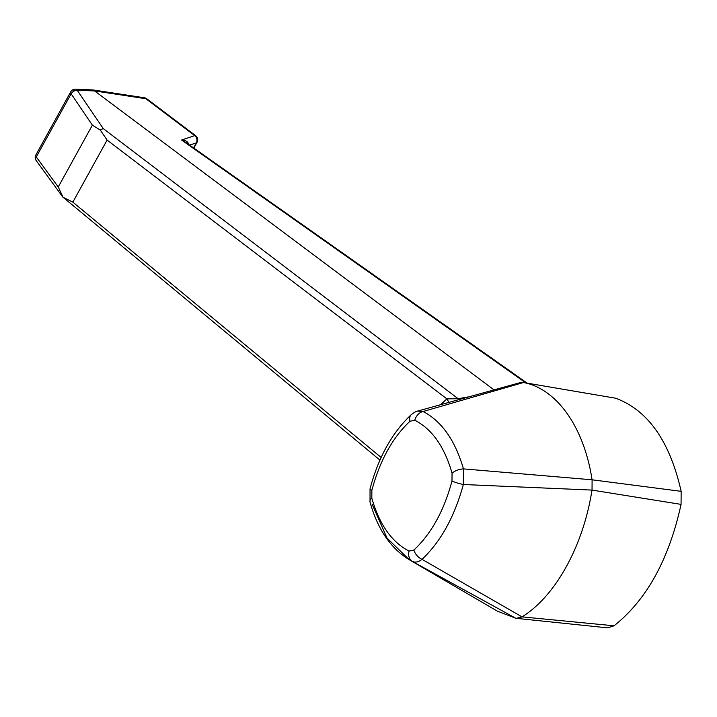 <?xml version="1.0" encoding="UTF-8"?>
<svg xmlns="http://www.w3.org/2000/svg" width="717" height="717" viewBox="0 0 717 717"><rect width="100%" height="100%" fill="white"/><g stroke="black" fill="none" stroke-linecap="round" stroke-linejoin="round"><path stroke-width="1.08" d="M525.884 382.923L181.58 140.039L194.701 135.612A5.225 4.454 71.4 0 1 196.341 142.88L189.638 145.13M371.818 498.118C379.374 524.521 391.787 542.177 409.048 551.077A10.45 8.201 -63.9 0 0 412.392 561.402C415.313 562.728 418.531 562.047 422.035 559.341A10.45 6.803 -132.3 0 1 413.879 550.047C431.32 533.735 444.029 510.719 451.988 480.999A10.45 1.631 -165.4 0 0 463.343 484.504C454.56 516.67 440.785 541.613 422.035 559.341L522.003 616.871C555.46 596.356 583.333 545.861 591.991 490.087L463.343 484.504L463.451 468.891L592.063 479.798C584.185 427.556 556.948 388.829 523.688 382.564L519.995 382.681L417.545 411.101L423.093 411.504C441.654 421.166 455.107 440.301 463.451 468.891A10.45 4.867 164.6 0 0 452.051 473.193C444.486 446.79 432.073 429.133 414.811 420.234L409.99 421.264C392.566 437.531 379.858 460.547 371.872 490.311L371.818 498.118A10.45 4.867 164.6 0 0 370.035 502.034C377.545 529.11 390.64 548.362 409.317 559.762L497.195 611.054L515.81 618.269L409.317 559.762L387.046 538.117L372.024 504.006M193.563 147.917L196.341 142.88A5.225 2.268 28.9 0 0 197.023 142.342A5.225 5.225 0 0 0 195.598 135.647A5.225 1.712 127.1 0 0 194.701 135.612L145.883 98.731L94.653 90.934L77.23 90.279L103.248 128.576L458.145 398.733L468.022 396.94M94.841 91.113L493.932 389.806M440.812 404.513L446.87 398.876L458.145 398.733A10.45 8.048 -100.3 0 0 459.023 399.432M92.368 125.179L71.135 93.802L36.28 156.942L58.247 186.985L92.368 125.179L100.219 129.983L107.102 140.066L446.87 398.876A10.45 5.377 -130.9 0 1 448.734 402.291M523.509 382.528L423.093 411.504A10.45 8.201 -63.9 0 0 414.811 420.234M409.99 421.264A10.45 6.803 -132.3 0 1 411.244 414.677L411.244 414.677C392.136 432.62 378.406 457.338 370.044 488.824L370.035 502.034M371.872 490.311A10.45 1.631 -165.4 0 1 370.044 488.824M592.036 489.801L592.099 480.067M592.063 479.798L681.15 491.333C669.83 441.269 647.998 410.232 615.67 398.222L523.688 382.564M522.003 616.871L614.039 625.789C646.635 599.914 668.979 559.448 681.06 504.383L591.991 490.087M681.15 491.333L681.06 504.383M523.419 382.511L615.67 398.222M527.147 383.138L186.088 142.62L181.58 140.039C185.936 140.102 188.365 141.832 188.867 145.237M614.039 625.789L607.559 627.85L516.339 618.341L521.824 616.978M195.598 135.647L146.761 98.767A5.225 1.712 127.1 0 0 145.883 98.731A5.225 3.164 -81.3 0 0 144.404 97.772L93.201 89.966L75.518 89.15A5.225 2.913 -87.4 0 0 73.062 91.202M94.653 90.934L93.201 89.966M379.956 460.126L63.078 197.265L72.847 202.131L381.148 457.473M63.078 197.265L58.247 186.985M100.219 129.983L103.248 128.576M409.048 551.077L413.879 550.047M451.988 480.999L452.051 473.193M72.847 202.131L107.102 140.066M63.302 197.749L36.226 160.617A5.225 3.567 -36.5 0 1 36.28 156.942A5.225 2.268 -151.1 0 1 35.85 154.989L70.705 91.839A5.225 2.268 28.9 0 0 71.135 93.802A5.225 3.468 -33.7 0 1 77.23 90.279A5.225 2.913 -87.4 0 0 75.518 89.15A5.225 5.225 0 0 0 70.705 91.839M417.545 411.101C416.577 411.011 414.48 412.203 411.244 414.677M197.023 142.342L193.841 148.105M146.761 98.767A5.225 5.225 0 0 0 144.404 97.772M35.85 154.989A5.225 5.225 0 0 0 36.226 160.617"/></g></svg>
